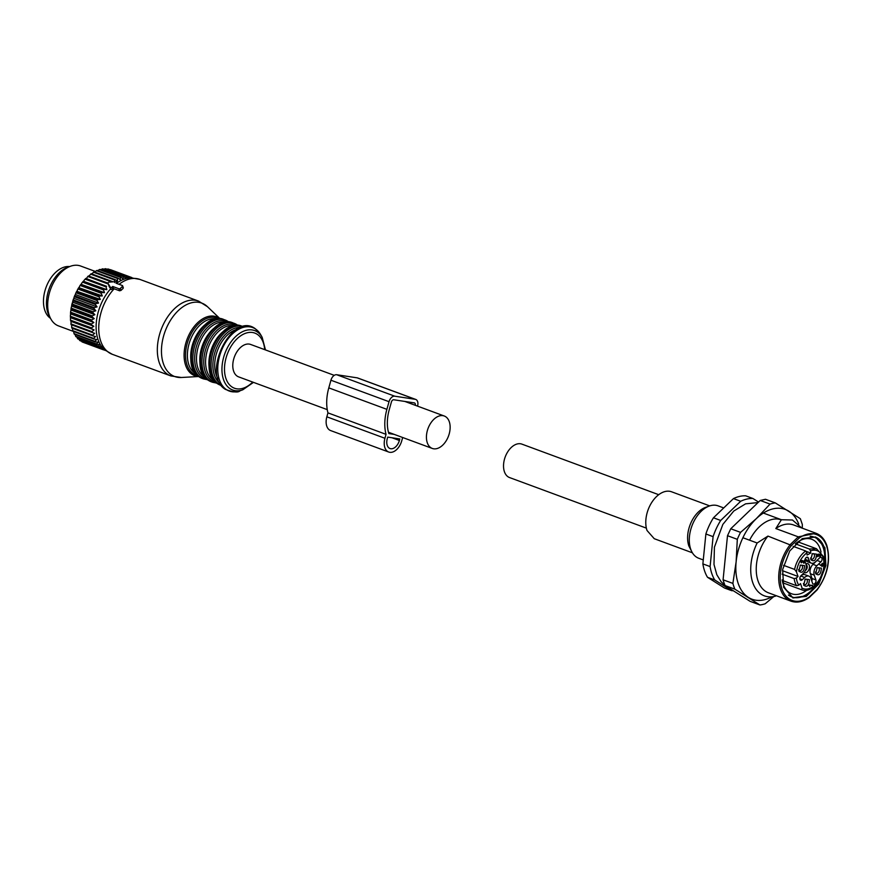 <?xml version="1.0" encoding="UTF-8"?>
<svg xmlns="http://www.w3.org/2000/svg" width="871" height="871" viewBox="0 0 871 871"><rect width="100%" height="100%" fill="white"/><g stroke="black" fill="none" stroke-linecap="round" stroke-linejoin="round"><path stroke-width="1.31" d="M334.246 375.347L250.63 344.448A17.289 10.909 110.3 0 0 233.722 359.004A17.289 10.909 110.3 0 0 238.643 376.882L327.256 409.631M427.367 430.568A17.289 10.909 110.3 0 0 432.288 448.445A17.289 10.909 110.3 0 0 449.207 433.889A17.289 10.909 110.3 0 0 444.275 416.011A17.289 10.909 110.3 0 0 427.367 430.568M402.663 437.503L401.738 440.835A13.305 8.394 -69.7 0 1 388.727 452.038A13.305 8.394 -69.7 0 1 384.938 438.287L386.038 434.346A38.618 24.355 -69.7 0 1 386.887 409.348L389.032 401.694A6.38 4.028 -69.7 0 1 394.77 396.196L415.26 399.31A6.38 4.028 -69.7 0 1 415.761 399.441A6.38 4.028 -69.7 0 1 417.579 406.038L417.557 406.136M399.386 440.476A9.581 6.043 -69.7 0 1 390.023 448.543A9.581 6.043 -69.7 0 1 387.29 438.636L387.715 437.111L399.811 438.951L399.386 440.476L392.048 437.775M415.315 405.309A2.657 1.677 -69.7 0 0 414.465 402.935A2.657 1.677 -69.7 0 0 414.258 402.881L393.768 399.756A2.657 1.677 -69.7 0 0 391.384 402.054L389.239 409.708A34.894 22.004 -69.7 0 0 388.836 433.562L394.225 434.379M389.032 401.694L330.936 380.224A6.38 4.028 -69.7 0 1 336.674 374.726L357.164 377.84A6.38 4.028 -69.7 0 1 357.665 377.97L415.761 399.441M330.936 380.224L328.803 387.878A38.618 24.355 -69.7 0 0 327.942 412.876L326.843 416.817A13.305 8.394 -69.7 0 0 330.632 430.568L388.727 452.038M386.038 434.346L327.942 412.876M773.84 596.537L765.184 603.777A53.207 33.555 -69.7 0 1 759.948 604.975L734.874 589.166A53.207 33.555 -69.7 0 1 733.796 586.379A53.207 33.555 -69.7 0 1 732.892 583.407L736.137 561.751L737.302 539.323A53.207 33.555 -69.7 0 1 740.557 532.377L730.758 528.751L760.241 500.466L765.478 499.268L775.277 502.894L800.351 518.713L802.333 524.462L802.278 528.174M759.948 604.975L750.138 601.349L725.064 585.541L723.986 582.753L723.082 579.792L727.503 535.698L730.758 528.751M740.557 532.377L756.344 518.615A47.883 30.202 -69.7 0 1 788.854 511.19A47.883 30.202 -69.7 0 1 798.729 524.135M734.874 589.166L725.064 585.541M732.892 583.407L723.082 579.792M737.302 539.323L727.503 535.698M771.869 596.809A47.883 30.202 110.3 0 1 748.45 597.452A47.883 30.202 110.3 0 1 738.216 583.516A47.883 30.202 110.3 0 1 736.137 561.751A47.883 30.202 110.3 0 1 756.344 518.615L770.04 504.091L760.241 500.466M770.04 504.091A53.207 33.555 -69.7 0 1 775.277 502.894M749.593 540.205A36.713 23.158 -69.7 0 1 781.341 519.867M782.463 570.69L798.032 576.45L796.377 578.039L794.167 578.605L782.114 574.152M794.602 569.416A21.819 13.762 -69.7 0 1 805.686 550.973L806.949 552.824A20.218 12.749 110.3 0 0 796.464 571.888L794.602 569.416L783.541 565.333M805.686 550.973L793.111 546.324M806.317 551.408L810.749 553.052L810.585 550.842L809.311 548.991L795.375 543.842M809.311 548.991L816.486 548.741L823.291 556.362C829.05 570.614 813.721 594.904 801.636 589.765L782.779 582.797M801.614 589.754L802.071 588.143L800.503 583.581L798.838 585.181L796.627 585.748L782.245 580.434M796.464 571.888L798.032 576.45M806.949 552.824L807.112 555.034L810.749 553.052M822.431 566.226L820.025 564.789L822.191 565.834L821.919 564.288L823.051 563.385L823.607 564.539L822.148 566.433L819.644 564.648M821.832 565.595L822.115 564.582M821.952 564.55L821.538 564.136L822.66 563.254M801.178 560.499L802.3 560.532L800.678 561.37L801.32 562.851L801.178 560.499M803.552 562.394L804.227 560.576M802.681 560.674L801.57 560.652L802.681 560.674L803.933 562.535L804.619 560.728L803.824 563.221L801.962 560.88M806.437 557.386L808.364 558.093A2.657 1.677 110.3 0 0 807.591 557.222A2.657 1.677 110.3 0 0 805.479 558.365A2.657 1.677 110.3 0 0 804.978 561.338L805.936 564.114A6.914 4.366 110.3 0 1 803.323 573.488L800.95 575.764A2.657 1.677 110.3 0 0 799.948 579.367A2.657 1.677 110.3 0 0 800.71 580.238A2.657 1.677 110.3 0 0 802.322 579.727L804.684 577.462A6.914 4.366 110.3 0 1 808.865 576.123A6.914 4.366 110.3 0 1 810.857 578.398L812.501 583.156A2.657 1.677 110.3 0 0 813.274 584.027A2.657 1.677 110.3 0 0 815.387 582.895A2.657 1.677 110.3 0 0 815.887 579.912L814.243 575.154A6.914 4.366 110.3 0 1 816.856 565.78L820.918 561.893A2.657 1.677 110.3 0 0 821.93 558.278A2.657 1.677 110.3 0 0 821.157 557.407A2.657 1.677 110.3 0 0 819.557 557.919L815.496 561.817A6.914 4.366 110.3 0 1 811.315 563.145L807.45 561.708A6.914 4.366 -69.7 0 1 805.446 559.443L809.322 560.87A6.914 4.366 110.3 0 0 811.315 563.145M808.364 558.093L809.322 560.87M821.364 568.153C820.95 574.348 819.034 576.188 815.615 573.673L817.227 567.642L821.364 568.153M809.409 579.629C808.985 585.813 807.069 587.653 803.661 585.138L805.272 579.106L809.409 579.629M804.564 565.595C804.151 571.79 802.235 573.63 798.816 571.115L800.438 565.083L804.564 565.595M816.53 554.13C816.105 560.314 814.189 562.154 810.781 559.65L812.393 553.618L816.53 554.13M808.919 585.203L812.567 585.356L809.801 585.475L809.682 586.444L808.919 585.203L809.54 584.898L812.033 585.726M820.297 556.765L819.622 554.805M818.849 556.362L818.522 554.751M817.02 556.536L817.727 554.37L819.763 554.294M817.042 556.536L818.109 554.511L820.155 554.435L820.983 554.947L820.449 557.135L820.253 555.132M818.424 554.087L818.947 554.696M804.14 563.047L801.973 560.902M801.407 561.566L802.365 561.044L801.407 561.566L801.625 562.655M804.684 577.462L800.819 576.025A6.914 4.366 -69.7 0 1 804.989 574.697L808.865 576.123M805.229 558.812L805.446 559.443M811.761 581.011A2.657 1.677 110.3 0 0 812.012 578.486L810.368 573.728A6.914 4.366 110.3 0 1 812.991 564.354L817.052 560.456A2.657 1.677 110.3 0 0 817.542 559.846M815.387 571.997A2.929 1.851 110.3 0 0 815.463 572.269A2.929 1.851 110.3 0 0 816.312 573.227A2.929 1.851 110.3 0 0 818.642 571.975A2.929 1.851 110.3 0 0 819.186 568.698A2.929 1.851 110.3 0 0 818.337 567.74A2.929 1.851 110.3 0 0 816.846 568.077M803.432 583.472A2.929 1.851 110.3 0 0 803.508 583.733A2.929 1.851 110.3 0 0 804.358 584.702A2.929 1.851 110.3 0 0 806.677 583.439A2.929 1.851 110.3 0 0 807.232 580.173A2.929 1.851 110.3 0 0 806.383 579.204A2.929 1.851 110.3 0 0 804.88 579.542M798.598 569.449A2.929 1.851 110.3 0 0 798.674 569.71A2.929 1.851 110.3 0 0 799.513 570.668A2.929 1.851 110.3 0 0 801.843 569.416A2.929 1.851 110.3 0 0 802.387 566.139A2.929 1.851 110.3 0 0 801.549 565.181A2.929 1.851 110.3 0 0 800.046 565.519M810.553 557.973A2.929 1.851 110.3 0 0 810.629 558.246A2.929 1.851 110.3 0 0 811.478 559.204A2.929 1.851 110.3 0 0 813.797 557.952A2.929 1.851 110.3 0 0 814.352 554.675A2.929 1.851 110.3 0 0 813.503 553.716A2.929 1.851 110.3 0 0 812.001 554.043M810.019 586.118L809.311 585.345M820.014 554.947L820.645 555.273L819.589 555.121L818.914 556.384L818.958 555.023L817.945 555.437L817.423 556.678M818.577 554.871L817.945 555.437M818.805 554.228L819.339 554.849M820.155 554.435L820.983 554.947M805.882 563.962A4.791 3.016 -69.7 0 1 809.257 565.29A4.791 3.016 -69.7 0 1 808.19 570.908A4.791 3.016 -69.7 0 1 804.183 572.508M805.337 570.57A3.19 2.014 110.3 0 0 807.079 565.823A3.19 2.014 110.3 0 0 806.165 564.778A3.19 2.014 110.3 0 0 806.121 564.767M692.401 552.802L654.252 538.703L647.022 530.493A25.009 15.776 -69.7 0 1 651.704 502.513A25.009 15.776 -69.7 0 1 671.585 491.788L709.745 505.888M692.129 552.345L688.852 545.954A25.009 15.776 -69.7 0 1 705.456 507.423L709.234 506.062A27.937 17.616 110.3 0 0 690.681 549.1A27.937 17.616 110.3 0 0 692.129 552.345A27.937 17.616 110.3 0 0 698.749 558.267L703.039 559.857M723.213 507.749L718.118 505.866A27.937 17.616 110.3 0 0 709.234 506.062M713.458 517.788L720.687 520.466L740.688 501.271A47.883 30.202 -69.7 0 1 752.892 498.484L745.663 495.817A47.883 30.202 110.3 0 0 733.458 498.604L713.458 517.788A47.883 30.202 110.3 0 0 705.88 533.977L702.875 563.896A47.883 30.202 110.3 0 0 704.65 571.115A47.883 30.202 110.3 0 0 707.502 577.288L724.509 588.023L731.738 590.69L714.721 579.955L707.502 577.288M752.892 498.484L758.565 502.066M740.688 501.271L733.458 498.604M733.24 590.701A47.883 30.202 -69.7 0 1 731.738 590.69M714.721 579.955A47.883 30.202 -69.7 0 1 711.879 573.782A47.883 30.202 -69.7 0 1 710.105 566.564L702.875 563.896M710.105 566.564L713.099 536.645L705.88 533.977M713.099 536.645A47.883 30.202 -69.7 0 1 720.687 520.466M776.279 595.71L775.473 596.156A40.436 25.499 -69.7 0 1 764.422 595.873A40.436 25.499 -69.7 0 1 752.74 582.59A40.436 25.499 -69.7 0 1 757.149 542.992L742.898 537.734M757.149 542.992L767.95 536.09L791.521 545.42A35.112 22.145 110.3 0 0 781.962 588.894A35.112 22.145 110.3 0 0 809.301 596.983L808.745 597.55M809.301 596.983L817.042 589.558A35.112 22.145 110.3 0 0 826.601 546.084A35.112 22.145 110.3 0 0 799.262 537.995L798.272 536.852L775.811 528.555L781.407 519.726L763.366 513.052M781.407 519.726L792.458 520.009L801.668 527.946M809.235 597.495L817.031 590.015C827.613 575.317 830.869 560.478 826.829 545.442C824.641 539.258 821.048 535.208 816.051 533.27L798.272 536.852L790.411 544.397A36.179 22.82 -69.7 0 0 780.514 589.264A36.179 22.82 -69.7 0 0 790.966 601.142L768.505 592.835A36.179 22.82 -69.7 0 1 758.042 580.957A36.179 22.82 -69.7 0 1 767.95 536.09M775.811 528.555A36.179 22.82 -69.7 0 1 793.59 524.963L816.051 533.27M783.65 587.272L782.648 569.492L789.736 550.962L802.256 538.605L815.528 537.048L824.913 547.707L825.915 565.486L818.827 584.016L806.306 596.374L793.035 597.931L783.65 587.272M821.026 552.116A29.037 18.313 110.3 0 0 820.144 548.828A29.037 18.313 110.3 0 0 811.75 539.291A29.037 18.313 110.3 0 0 795.517 543.7M782.158 579.868A29.037 18.313 110.3 0 0 783.225 584.234A29.037 18.313 110.3 0 0 791.619 593.772A29.037 18.313 110.3 0 0 807.003 590.059M658.716 494.695L521.925 444.134A17.823 11.236 110.3 0 0 507.76 451.777A17.823 11.236 110.3 0 0 504.418 471.723A17.823 11.236 110.3 0 0 509.568 477.569L646.358 528.131M69.626 266.559A27.937 17.616 110.3 0 0 43.55 303.87A27.937 17.616 110.3 0 0 50.496 318.34M73.033 300.778L93.948 308.508L95.821 310.762L72.87 302.281L73.033 300.778A38.836 24.497 -69.7 0 1 73.306 299.929L94.22 307.659L97.062 306.875L95.353 304.469A38.836 24.497 -69.7 0 1 95.679 303.641L74.764 295.911L74.982 294.997A37.78 23.822 -69.7 0 0 73.937 297.632L74.438 296.739A38.836 24.497 -69.7 0 1 74.764 295.911M72.87 302.281L72.13 304.023A38.836 24.497 110.3 0 0 71.923 304.883L71.618 305.59A37.78 23.822 -69.7 0 1 72.282 302.847M95.821 310.762L93.045 311.753L72.13 304.023M92.021 316.739A38.836 24.497 -69.7 0 1 92.174 315.879L71.259 308.149A38.836 24.497 -69.7 0 0 71.117 309.009L92.021 316.739L94.22 318.623L91.607 319.973L70.693 312.243L70.747 310.849A37.78 23.822 -69.7 0 0 70.497 313.549L70.616 313.092A38.836 24.497 -69.7 0 1 70.693 312.243M102.604 348.15L100.992 348.433A38.836 24.497 -69.7 0 1 100.524 348.095L101.733 346.386L98.837 346.658A38.836 24.497 -69.7 0 1 98.412 346.233L99.817 344.448L96.921 344.481A38.836 24.497 -69.7 0 1 96.55 343.98L98.129 342.151L95.255 341.933A38.836 24.497 -69.7 0 1 94.939 341.356L96.692 339.516L93.872 339.037A38.836 24.497 -69.7 0 1 93.611 338.394L95.538 336.565L92.772 335.847A38.836 24.497 -69.7 0 1 92.587 335.139L94.667 333.353L91.988 332.384A38.836 24.497 -69.7 0 1 91.858 331.622L94.09 329.913L91.509 328.694A38.836 24.497 -69.7 0 1 91.455 327.899L93.828 326.277L91.357 324.829A38.836 24.497 -69.7 0 1 91.368 324.001L93.872 322.499L91.531 320.822A38.836 24.497 -69.7 0 1 91.607 319.973M103.878 347.921L102.832 349.543L81.602 341.269M104.291 349.554L103.344 349.794A38.836 24.497 -69.7 0 1 102.832 349.543M105.402 350.458L84.4 342.793M101.134 293.222A38.836 24.497 -69.7 0 1 101.461 292.743A38.836 24.497 -69.7 0 1 101.613 292.504L80.698 284.784A38.836 24.497 110.3 0 0 80.546 285.013A38.836 24.497 -69.7 0 0 80.219 285.492L101.134 293.222L102.299 295.922L99.403 296.02L78.488 288.29L78.717 287.659A37.78 23.822 -69.7 0 0 77.334 290.087L78.052 289.052A38.836 24.497 -69.7 0 1 78.488 288.29M95.679 303.641L98.565 303.075L97.029 300.549A38.836 24.497 -69.7 0 1 97.421 299.744L100.317 299.406L98.967 296.782A38.836 24.497 -69.7 0 1 99.403 296.02M93.948 308.508A38.836 24.497 -69.7 0 1 94.22 307.659M92.174 315.879L94.874 314.692L92.838 312.613A38.836 24.497 -69.7 0 1 93.045 311.753M97.062 306.875L74.111 298.394L73.491 298.884A37.78 23.822 110.3 0 0 72.631 301.584M73.491 298.884L73.306 299.929M74.111 298.394L73.937 297.632M98.565 303.075L75.614 294.594L74.982 294.997M75.614 294.594L75.505 293.788A37.78 23.822 -69.7 0 1 76.735 291.241L76.506 292.014L97.421 299.744M100.317 299.406L76.735 291.241M77.367 290.925L77.334 290.087M102.299 295.922L78.717 287.659M79.359 287.441L79.392 286.57A37.78 23.822 -69.7 0 1 80.219 285.307A37.78 23.822 -69.7 0 1 80.916 284.305L80.698 284.784M85.848 278.415L106.6 286.309A38.836 24.497 -69.7 0 0 106.055 286.897L106.861 289.673L104.019 289.259A38.836 24.497 -69.7 0 0 103.507 289.912L104.487 292.667L80.916 284.305M81.547 284.186L81.645 283.293A37.78 23.822 -69.7 0 1 83.3 281.213L83.115 281.529A38.836 24.497 110.3 0 0 82.593 282.182L103.507 289.912M106.861 289.673L83.3 281.213M83.91 281.191L84.084 280.288A37.78 23.822 -69.7 0 1 85.772 278.48A37.78 23.822 -69.7 0 1 85.815 278.437M86.436 278.491L87.829 276.477L108.265 284.033M107.96 283.108L88.407 275.965A38.836 24.497 110.3 0 0 87.829 276.477M89.071 276.129L90.628 274.147L111.542 281.877A38.836 24.497 -69.7 0 1 112.141 281.442L91.226 273.712A38.836 24.497 110.3 0 0 90.628 274.147M91.88 273.951L93.513 272.209L114.428 279.939A38.836 24.497 -69.7 0 1 115.037 279.58L94.122 271.85A38.836 24.497 110.3 0 0 93.513 272.209M94.787 272.1L96.441 270.685L117.356 278.404A38.836 24.497 -69.7 0 1 117.966 278.143L97.051 270.413A38.836 24.497 110.3 0 0 96.441 270.685M97.759 270.674L99.37 269.585L120.285 277.316A38.836 24.497 -69.7 0 1 120.895 277.141L99.98 269.411A38.836 24.497 110.3 0 0 99.37 269.585M75.069 334.464L75.635 336.25L96.55 343.98M73.632 331.557L74.024 333.626L94.939 341.356M72.511 328.356L72.696 330.664L93.611 338.394M71.716 324.883L71.672 327.409L92.587 335.139M94.09 329.913L71.15 321.432L70.943 323.892L91.858 331.622M71.15 321.432L70.595 320.964A38.836 24.497 -69.7 0 1 70.562 320.463A38.836 24.497 -69.7 0 1 70.54 320.169L70.442 318.612A37.78 23.822 -69.7 0 0 70.507 319.777L70.562 320.463M93.828 326.277L70.878 317.795L70.442 318.612M70.878 317.795L70.409 317.414A37.78 23.822 -69.7 0 1 70.442 314.79L70.453 316.271L91.368 324.001M93.872 322.499L70.921 314.017L70.442 314.79M94.22 318.623L71.27 310.141L70.747 310.849M71.27 310.141L70.91 309.586A37.78 23.822 -69.7 0 1 71.368 306.853L71.259 308.149M94.874 314.692L71.923 306.211L71.368 306.853M71.923 306.211L71.618 305.59M92.838 312.613L71.923 304.883M70.91 309.586L71.117 309.009M91.531 320.822L70.616 313.092M91.357 324.829L70.442 317.098A38.836 24.497 -69.7 0 1 70.453 316.271M91.455 327.899L70.54 320.169M91.509 328.694L70.595 320.964M91.988 332.384L71.074 324.654A38.836 24.497 -69.7 0 1 70.943 323.892M92.772 335.847L71.858 328.117A38.836 24.497 -69.7 0 1 71.672 327.409M93.872 339.037L72.957 331.307A38.836 24.497 -69.7 0 1 72.696 330.664M95.255 341.933L74.34 334.203A38.836 24.497 -69.7 0 1 74.024 333.626M96.921 344.481L76.006 336.75A38.836 24.497 -69.7 0 1 75.635 336.25M76.811 336.848L77.497 338.503L98.412 346.233M98.837 346.658L77.922 338.928A38.836 24.497 -69.7 0 1 77.497 338.503M78.804 338.754L79.609 340.365L100.524 348.095M100.992 348.433L80.078 340.703A38.836 24.497 -69.7 0 1 79.609 340.365M103.344 349.794L82.429 342.063A38.836 24.497 -69.7 0 1 81.928 341.824M132.076 277.86L131.913 277.609A38.836 24.497 -69.7 0 0 131.456 277.424L110.541 269.694A38.836 24.497 110.3 0 0 110.475 269.672L131.39 277.403A38.836 24.497 -69.7 0 1 131.456 277.424M130.084 277.816L129.333 276.815L108.418 269.085A38.836 24.497 110.3 0 0 107.862 268.976L128.777 276.706A38.836 24.497 -69.7 0 1 129.333 276.815M120.895 277.141L123.127 278.97L123.192 276.651A38.836 24.497 -69.7 0 1 123.791 276.575L125.87 278.611L126.034 276.455A38.836 24.497 -69.7 0 1 126.611 276.466L128.527 278.676L128.777 276.706M117.966 278.143L120.34 279.765L120.285 277.316M115.037 279.58L117.531 280.985L117.356 278.404M114.754 282.607L114.428 279.939M113.045 281.845L112.141 281.442M104.487 292.667L101.613 292.504M79.392 286.57L80.219 285.492M98.967 296.782L78.052 289.052M97.029 300.549L76.125 292.819A38.836 24.497 -69.7 0 1 76.506 292.014M75.505 293.788L76.125 292.819M95.353 304.469L74.438 296.739M81.645 283.293L82.593 282.182M104.019 289.259L83.115 281.529M106.055 286.897L85.14 279.166L84.084 280.288M106.6 286.309L85.685 278.578A38.836 24.497 110.3 0 0 85.14 279.166M107.982 283.195L88.407 275.965M123.192 276.651L102.277 268.921L100.698 269.77M123.791 276.575L102.876 268.845A38.836 24.497 110.3 0 0 102.277 268.921M126.034 276.455L105.119 268.725L103.475 269.466M126.611 276.466L105.696 268.736A38.836 24.497 110.3 0 0 105.119 268.725M106.175 269.607L107.862 268.976M72.924 331.241L58.509 325.906A31.922 20.131 -69.7 0 1 50.943 319.134A31.922 20.131 -69.7 0 1 55.994 278.611A31.922 20.131 -69.7 0 1 70.497 266.254A31.922 20.131 -69.7 0 1 80.644 266.025L95.331 271.447M70.497 266.254L67.72 267.245A29.777 18.781 110.3 0 0 54.198 278.774A29.777 18.781 110.3 0 0 49.495 316.576L50.943 319.134M122.386 286.45A1.067 0.653 -19 0 0 122.288 285.514L116.093 283.227L116.747 282.596A1.067 0.653 -19 0 0 116.17 281.605L109.18 282.139A1.067 0.653 -19 0 0 108.004 283.26L110.312 287.223A1.067 0.653 -19 0 0 112.065 287.092L112.707 286.472L118.913 288.758A1.067 0.653 -19 0 0 120.361 288.399L122.386 286.45L123.083 288.453A39.903 25.172 -69.7 0 0 121.047 290.402L120.361 288.399M109.136 286.526L108.004 283.26M121.047 290.402L119.621 290.805L113.426 288.541L111.118 289.575L109.169 286.635M113.426 288.541L112.707 286.472M415.26 399.31L357.164 377.84M394.77 396.196L336.674 374.726M386.887 409.348L328.803 387.878M384.938 438.287L326.843 416.817M796.627 585.748A21.819 13.762 -69.7 0 1 795.06 582.503A21.819 13.762 -69.7 0 1 794.167 578.605M796.377 578.039A20.218 12.749 110.3 0 0 797.237 581.959A20.218 12.749 110.3 0 0 798.838 585.181M802.071 588.143A20.218 12.749 110.3 0 0 818.686 580.641A20.218 12.749 110.3 0 0 822.943 557.309A20.218 12.749 110.3 0 0 810.585 550.842M799.828 578.812L802.322 579.727M817.052 560.456L820.918 561.893M812.991 564.354L816.856 565.78M810.368 573.728L814.243 575.154M812.012 578.486L815.887 579.912M799.262 537.995L791.521 545.42M815.169 536.917A32.456 20.469 -69.7 0 1 824.195 547.434L825.218 565.072L818.272 583.505L805.904 595.938L792.675 597.789M810.117 536.253A31.922 20.131 -69.7 0 1 823.182 547.511A31.922 20.131 -69.7 0 1 824.391 563.591M817.02 583.526A31.922 20.131 -69.7 0 1 788.407 595.024M117.084 283.587L116.747 282.596M111.118 289.575L110.312 287.223M112.794 289.226L112.065 287.092M119.621 290.805L118.913 288.758M119.066 284.316A39.903 25.172 110.3 0 1 139.937 279.428L198.523 301.083A39.903 25.172 110.3 0 0 162.235 326.886A39.903 25.172 110.3 0 0 167.352 374.127A39.903 25.172 110.3 0 0 170.858 375.934L112.272 354.29L104.716 349.902A39.358 24.824 110.3 0 1 110.639 288.813M114.177 288.791A39.903 25.172 110.3 0 0 108.766 352.472A39.903 25.172 110.3 0 0 112.272 354.29M220.004 318.688L207.472 306.701A39.119 24.671 110.3 0 0 205.284 304.915A39.119 24.671 110.3 0 0 167.537 325.678A39.119 24.671 110.3 0 0 171.282 374.759A39.119 24.671 110.3 0 0 181.32 377.491L170.858 375.934M198.534 376.457A31.389 19.793 -69.7 0 1 191.968 374.258A31.389 19.793 -69.7 0 1 188.953 334.878A31.389 19.793 -69.7 0 1 219.242 318.22A31.389 19.793 -69.7 0 1 219.884 318.677M139.937 279.428L131.347 277.838A39.358 24.824 110.3 0 0 117.269 282.825M218.316 318.666A30.365 19.151 110.3 0 0 189.769 336.533A30.365 19.151 110.3 0 0 193.155 373.615A30.365 19.151 110.3 0 0 197.336 375.445M215.856 318.982A29.266 18.454 110.3 0 0 190.444 339.734A29.266 18.454 110.3 0 0 194.745 373.038A29.266 18.454 110.3 0 0 195.659 373.605M205.894 324.045A29.266 18.454 110.3 0 0 191.391 363.283M199.307 376.969A31.389 19.793 110.3 0 0 202.061 378.395L199.1 376.86C177.945 364.601 201.549 309.368 223.825 319.505A31.389 19.793 110.3 0 0 195.278 339.81A31.389 19.793 110.3 0 0 199.307 376.969M228.006 321.453A31.389 19.793 110.3 0 0 225.251 320.027A31.389 19.793 110.3 0 0 196.704 340.332A31.389 19.793 110.3 0 0 200.733 377.491A31.389 19.793 110.3 0 0 203.487 378.918L207.538 379.745M227.342 322.041A30.322 19.129 110.3 0 0 198.871 339.973A30.322 19.129 110.3 0 0 202.29 376.947A30.322 19.129 110.3 0 0 206.383 378.754M224.958 322.346A29.266 18.454 110.3 0 0 199.546 343.098A29.266 18.454 110.3 0 0 203.847 376.403A29.266 18.454 110.3 0 0 204.761 376.969M214.995 327.409A29.266 18.454 110.3 0 0 200.493 366.647M208.398 380.333A31.389 19.793 110.3 0 0 211.163 381.759L208.202 380.224C187.047 367.965 210.651 312.733 232.927 322.869A31.389 19.793 110.3 0 0 204.38 343.174A31.389 19.793 110.3 0 0 208.398 380.333M237.108 324.818A31.389 19.793 110.3 0 0 234.353 323.391A31.389 19.793 110.3 0 0 205.806 343.697A31.389 19.793 110.3 0 0 209.835 380.856A31.389 19.793 110.3 0 0 212.589 382.282L216.639 383.109M236.444 325.406A30.322 19.129 110.3 0 0 207.973 343.337A30.322 19.129 110.3 0 0 211.392 380.311A30.322 19.129 110.3 0 0 215.485 382.119M234.059 325.7A29.266 18.454 110.3 0 0 208.648 346.462A29.266 18.454 110.3 0 0 212.949 379.767A29.266 18.454 110.3 0 0 213.863 380.333M224.097 330.773A29.266 18.454 110.3 0 0 209.595 370.012M217.5 383.697A31.389 19.793 110.3 0 0 220.265 385.124L217.293 383.588C196.149 371.329 219.753 316.097 242.029 326.233A31.389 19.793 110.3 0 0 213.482 346.538A31.389 19.793 110.3 0 0 217.5 383.697M242.029 326.233L243.194 326.658A31.389 19.793 110.3 0 0 214.821 347.268A31.389 19.793 110.3 0 0 218.937 384.22A31.389 19.793 110.3 0 0 221.43 385.548L220.265 385.124M240.625 327.42A30.322 19.129 110.3 0 0 215.725 349.979A30.322 19.129 110.3 0 0 219.971 383.305M236.335 329.521A29.266 18.454 110.3 0 0 217.445 350.61A29.266 18.454 110.3 0 0 218.077 378.918M226.253 389.5A33.838 21.34 110.3 0 0 239.993 390.807C238.262 392.756 233.384 392.277 225.371 389.37C200.689 374.813 232.002 310.729 255.377 328.803L260.712 334.747A33.838 21.34 110.3 0 0 255.66 329.096A33.838 21.34 110.3 0 0 223.009 347.061A33.838 21.34 110.3 0 0 226.253 389.5M253.483 382.369L242.769 389.805A31.683 19.989 -69.7 0 1 229.9 388.586A31.683 19.989 -69.7 0 1 226.863 348.836A31.683 19.989 -69.7 0 1 257.435 332.025A31.683 19.989 -69.7 0 1 262.16 337.306L260.712 334.747M264.686 349.641A29.385 18.531 110.3 0 0 257.402 334.431A29.385 18.531 110.3 0 0 229.051 350.033A29.385 18.531 110.3 0 0 231.871 386.887A29.385 18.531 110.3 0 0 252.699 382.075M388.466 432.256L432.288 448.445M404.884 401.455L444.275 416.011M816.486 548.741L797.901 541.871M724.672 563.918L726.991 540.793M727.078 586.814L725.946 586.096M725.02 585.432L721.166 581.784L716.811 574.708L713.991 564.473L714.416 547.184L722.854 524.396L733.763 511.037L745.587 503.841L758.042 502.578M737.595 522.186L741.689 518.256M790.966 601.142C796.736 603.135 802.801 601.937 809.17 597.55M123.323 287.844L122.626 285.819M117.607 283.783L116.975 281.964M109.147 286.581L107.971 283.184M207.472 306.701L198.523 301.083M198.632 376.522L181.32 377.491M100.611 346.495L104.716 349.902M125.936 277.762L131.347 277.838M202.061 378.395L203.487 378.918M223.825 319.505L228.866 322.041M211.163 381.759L212.589 382.282M232.927 322.869L237.968 325.406M242.769 389.805L239.993 390.807M262.16 337.306L265.47 349.924"/></g></svg>
